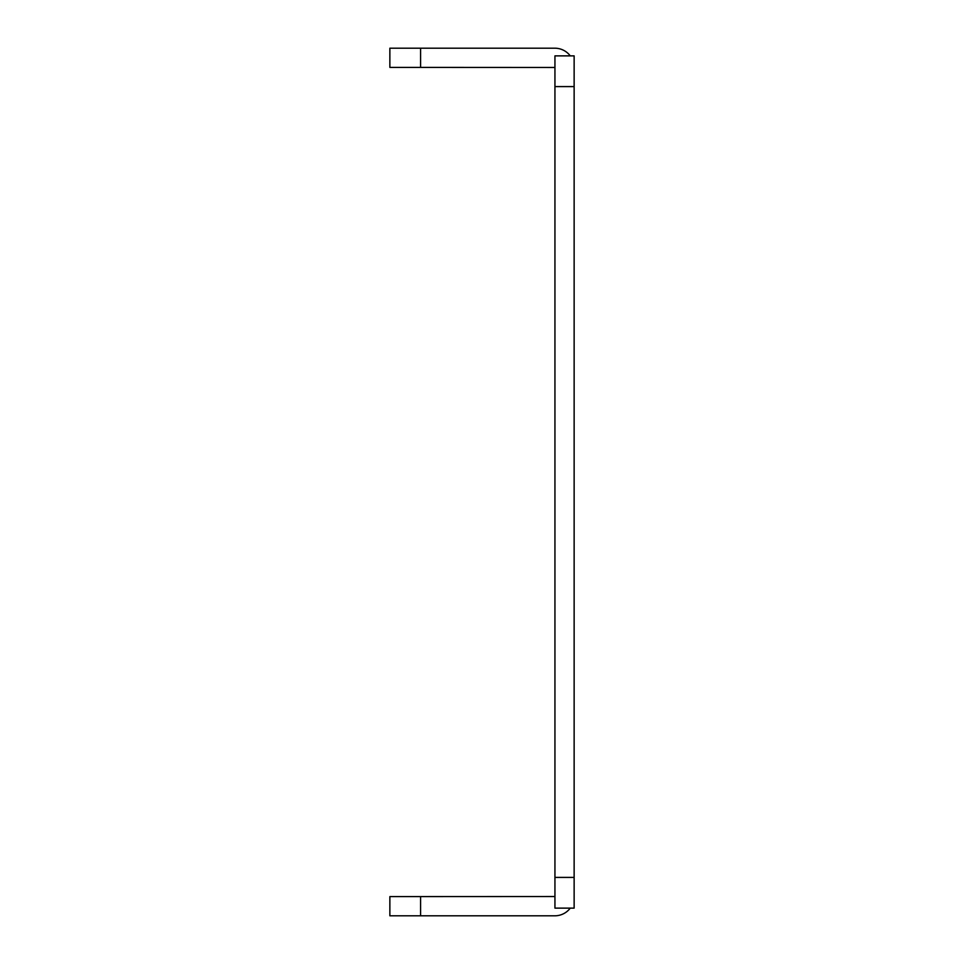 <?xml version="1.0" encoding="UTF-8"?>
<svg xmlns="http://www.w3.org/2000/svg" width="964" height="964" viewBox="0 0 964 964"><rect width="100%" height="100%" fill="white"/><g stroke="black" fill="none" stroke-linecap="round" stroke-linejoin="round"><path stroke-width="1.45" d="M420.581 48.2L420.581 67.396L389.866 67.396L389.866 48.2L554.866 48.2A19.268 19.268 0 0 1 570.254 55.876M420.581 67.396L554.939 67.468M574.134 86.591L554.939 86.591L554.939 55.876L574.134 55.876L574.134 908.124L554.939 908.124L554.939 877.409L574.134 877.409M554.939 86.591L554.939 877.409M570.254 908.124A19.268 19.268 0 0 1 554.866 915.8L389.866 915.8L389.866 896.604L554.939 896.532M420.581 896.604L420.581 915.8"/></g></svg>
